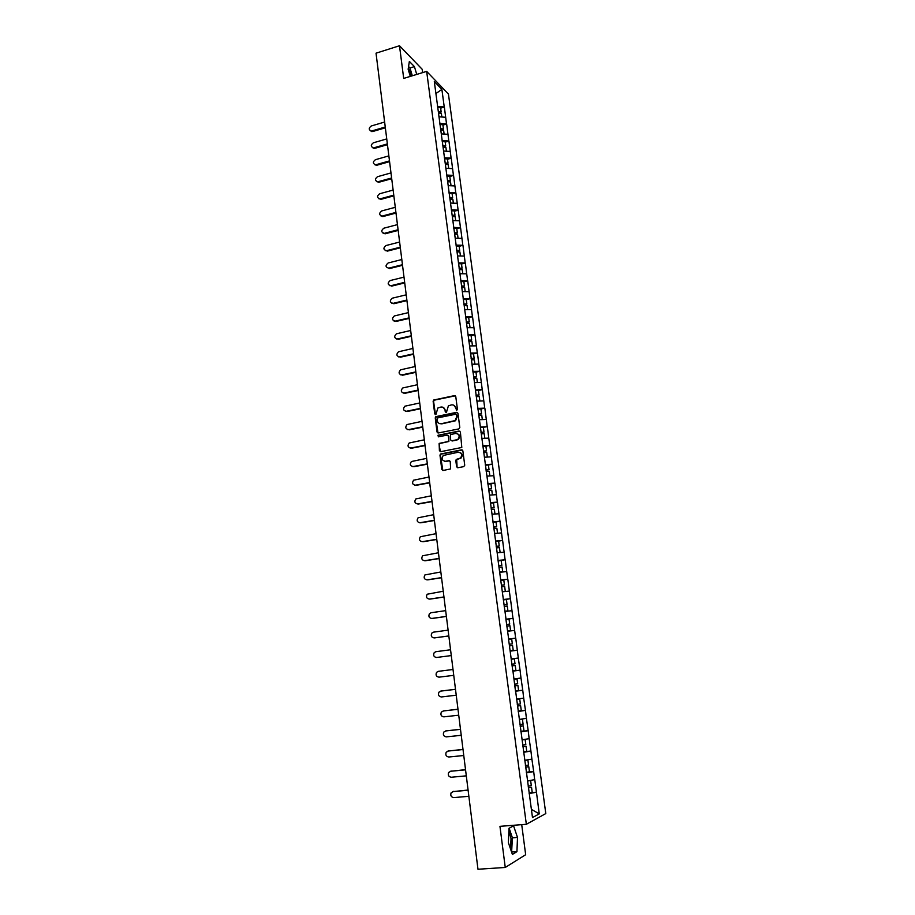 <?xml version="1.0" encoding="UTF-8"?>
<svg xmlns="http://www.w3.org/2000/svg" width="915" height="915" viewBox="0 0 915 915"><rect width="100%" height="100%" fill="white"/><g stroke="black" fill="none" stroke-linecap="round" stroke-linejoin="round"><path stroke-width="1.37" d="M456.745 410.297L457.431 409.302L455.773 396.572L454.481 395.623L433.71 400.004L433.127 401.262L434.739 413.912L435.929 414.461L437.896 407.964L440.927 407.049C443.157 406.832 444.518 407.861 445.045 410.126L445.25 411.773L446.463 412.322L448.396 405.837L451.472 404.887C453.714 404.67 455.098 405.7 455.624 407.976L456.745 410.297M510.513 848.914L511.05 838.586L508.866 831.243M408.33 68.11L411.681 75.979M456.608 466.73L457.912 467.725L463.722 466.65L464.728 465.22L462.853 450.855L461.537 449.86L440.458 454.023L439.978 455.213L441.785 469.487L443.089 470.482L450.603 468.926L450.249 461.629L448.956 460.634L445.502 461.286C441.956 460.657 441.213 458.712 443.295 455.453L458.232 452.227C461.766 452.811 462.532 454.744 460.531 458.015L456.253 459.422L455.807 460.588L456.608 466.73L457.649 467.748M499.956 826.337L505.252 867.466L477.973 869.25L376.031 53.184L399.489 45.75L403.698 78.427L426.653 71.381L526.342 824.289L499.956 826.337M458.815 428.929L459.81 427.499L457.957 413.294L456.654 412.322L435.78 416.645L435.243 417.881L437.027 431.994L438.319 432.967L458.815 428.929M460.394 432.017L461.8 447.481L440.698 451.678L439.406 450.683L439.131 443.409L447.915 441.568L448.899 440.149L448.384 436.112L447.092 435.128L438.457 436.821L437.919 435.288L459.09 431.034L460.394 432.017M426.653 71.381L448.442 94.073L545.798 813.572L526.342 824.289M530.78 792.699L536.453 792.196L534.772 779.626L527.589 780.918M536.453 792.196L539.255 813.881L532.484 817.553L515.705 691.763M512.983 671.37L515.58 691.786M508.511 638.807L512.857 671.393M508.637 638.796L505.835 618.712M505.961 618.7L497.886 559.099M498.012 559.111L434.305 81.515L441.876 89.373L444.244 106.963L437.519 106.449M440.664 108.176L444.244 106.963M444.37 107.089L446.52 123.937L439.783 123.468M442.929 125.138L446.52 123.937M446.657 124.063L448.819 140.99L442.071 140.567M445.205 142.18L448.819 140.99M448.945 141.116L451.118 158.146L444.358 157.769M447.504 159.313L451.118 158.146M451.255 158.261L453.44 175.394L446.669 175.051M449.803 176.538L453.44 175.394M453.566 175.508L455.773 192.733L448.979 192.425M452.124 193.843L455.773 192.733M455.899 192.836L458.118 210.153L451.312 209.901M454.446 211.251L458.118 210.153M458.243 210.256L460.462 227.675L453.657 227.458M456.791 228.75L460.462 227.675M460.588 227.778L462.83 245.289L456.013 245.117M459.147 246.341L462.83 245.289M462.956 245.38L465.209 262.994L458.381 262.868M461.515 264.023L465.209 262.994M465.335 263.085L467.611 280.802L460.76 280.722M463.894 281.809L467.611 280.802M467.737 280.882L470.013 298.69L463.15 298.656M466.284 299.685L470.013 298.69M470.138 298.782L472.426 316.693L465.552 316.704M468.686 317.654L472.426 316.693M472.552 316.762L474.862 334.787L467.977 334.844M471.111 335.725L474.862 334.787M474.988 334.856L477.31 352.973L470.401 353.076M473.535 353.888L477.31 352.973M477.436 353.041L479.769 371.261L472.849 371.41M475.983 372.153L479.769 371.261M479.883 371.318L482.239 389.653L475.308 389.847M478.442 390.522L482.239 389.653M482.354 389.71L484.721 408.136L477.779 408.387M480.913 408.982L484.721 408.136M484.847 408.193L487.215 426.722L480.272 427.019M480.364 427.682L487.215 426.722M487.34 426.779L489.731 445.422L482.765 445.765M485.808 446.234L489.731 445.422M489.857 445.468L492.259 464.214L485.282 464.614M488.084 465.049L492.259 464.214M492.384 464.248L494.798 483.109L487.809 483.555M490.314 483.966L494.798 483.109M494.924 483.143L497.348 502.118L490.349 502.61M492.499 503.01L497.348 502.118M497.474 502.141L499.922 521.23L492.911 521.779M494.569 522.168L499.922 521.23M500.036 521.253L502.507 540.445L495.473 541.04M496.49 541.451L502.507 540.445M502.621 540.456L505.103 559.763L498.057 560.415M498.149 560.884L505.103 559.763M505.217 559.774L507.711 579.195L500.654 579.904M500.711 580.27L507.711 579.195M507.825 579.206L510.341 598.742L503.273 599.497M503.307 599.771L510.341 598.742M510.456 598.742L512.972 618.391L505.904 619.203M505.926 619.375L512.972 618.391M513.098 618.38L515.637 638.155L508.546 639.025M508.557 639.093L515.637 638.155M515.751 638.144L518.302 658.022L511.325 658.937M512.812 671.05L520.052 670.157L518.302 658.022M520.052 670.157L520.99 678.015L514.001 678.976M515.488 691.065L522.751 690.207L520.99 678.015M522.751 690.207L523.689 698.111L516.689 699.129M518.165 711.184L525.462 710.383L523.689 698.111M525.462 710.383L526.411 718.332L519.388 719.407M520.864 731.428L528.184 730.662L526.411 718.332M528.184 730.662L529.144 738.657L522.11 739.789M523.735 751.764L530.929 751.055L529.144 738.657M530.929 751.055L531.889 759.107L524.844 760.296M527.383 772.157L533.685 771.562L531.889 759.107M533.685 771.562L534.657 779.671M533.571 771.62L526.388 772.866M530.814 751.101L523.643 752.29M528.069 730.696L520.921 731.828M525.347 710.406L518.21 711.481M522.637 690.242L515.511 691.248M519.937 670.18L512.823 671.141M517.261 650.245L510.284 651.125M514.596 630.412L507.631 631.247M511.943 610.694L504.988 611.472M509.312 591.09L502.369 591.811M506.681 571.589L499.762 572.264M504.085 552.202L497.165 552.82M501.489 532.919L494.592 533.491M498.915 513.738L492.03 514.264M496.353 494.672L489.479 495.141M493.803 475.709L486.94 476.132M491.264 456.848L484.412 457.226M488.747 438.102L481.908 438.422M486.242 419.447L479.414 419.722M483.749 400.896L476.932 401.125M481.267 382.447L474.462 382.619M478.797 364.101L472.014 364.227M476.349 345.847L469.578 345.927M473.913 327.696L467.142 327.73M471.488 309.647L464.728 309.636M469.075 291.691L462.327 291.633M466.673 273.825L459.948 273.734M464.282 256.063L457.569 255.925M461.903 238.392L455.201 238.209M459.547 220.812L452.856 220.584M457.191 203.324L450.512 203.061M454.858 185.939L448.19 185.631M452.536 168.635L445.88 168.291M450.226 151.433L443.581 151.044M447.915 134.311L441.282 133.876M445.628 117.28L438.891 116.8M441.876 89.373L435.917 93.582M422.627 72.617L422.181 69.266L399.489 45.75M505.252 867.466L525.668 854.713L521.71 824.644M536.339 792.253L529.156 793.557M539.255 813.881L531.386 809.363M416.748 74.424L414.415 66.601L409.36 61.419L408.147 69.243L410.309 76.403M509.003 828.304L508.374 842.658L512.389 854.416L516.941 851.659L517.501 837.442L513.578 825.845L509.003 828.304M456.551 410.32L456.07 408.159L453.68 405.162M443.077 407.312L445.502 410.309L445.982 412.471M455.327 395.806L434.179 400.198L433.596 401.445L435.471 414.598M457.477 412.482L436.249 416.817L435.712 418.052L438.01 432.989M456.528 414.941L455.613 414.255L437.667 417.881L437.21 420.603C437.725 422.879 439.086 423.92 441.316 423.714L455.11 420.58L456.757 416.68L456.253 414.415M439.738 423.656L441.316 423.714M456.974 415.113L457.203 416.851L455.556 420.751L441.773 423.874M447.858 435.266L448.83 436.261L448.865 441.488L439.589 443.546L439.097 444.747L440.424 451.69M459.879 431.182L438.708 435.288L438.331 436.832M456.574 439.886L457.935 439.257C460.051 435.975 459.319 434.03 455.727 433.435L450.466 434.591L450.5 439.829L451.793 440.813L458.381 439.406C460.497 436.135 459.765 434.19 456.185 433.584M457.02 440.046L452.25 440.973M459.856 452.387C462.475 453.714 462.853 455.636 460.988 458.152L456.711 459.547L457.054 466.856M444.427 461.286L445.502 461.286M449.677 460.748L445.96 461.412M462.292 449.986L440.916 454.16L440.447 455.35L442.849 470.504M412.322 75.773L409.977 67.973L408.57 66.543M409.977 67.973L414.415 66.601M511.611 852.139L512.411 837.82L509.152 828.224M512.411 837.82L517.501 837.442M511.817 852.014L516.941 851.659M384.632 122.038L371.307 125.973C368.642 127.974 368.585 129.656 371.135 131.017L370.358 130.822M438.342 111.756L441.156 111.916L440.595 107.73L437.667 107.57M438.445 112.591L440.527 112.705L441.156 111.916M438.525 113.174L441.35 113.323L441.842 117.017M372.645 131.531L385.352 127.803M371.925 130.925L385.261 127.013M386.748 138.92L373.377 142.797C370.666 144.845 370.644 146.537 373.297 147.864L372.451 147.67M440.607 128.775L443.432 128.912L442.871 124.703L439.932 124.554M440.71 129.575L442.803 129.678L443.432 128.912M440.801 130.193L443.626 130.33L444.118 134.07M374.715 148.356L387.468 144.684M373.983 147.772L387.365 143.907M388.864 155.882L375.447 159.69C372.702 161.806 372.714 163.511 375.47 164.792L374.555 164.608M442.894 145.874L445.719 146L445.159 141.768L442.208 141.642M442.997 146.652L445.079 146.743L445.719 146M443.077 147.304L445.914 147.429L446.417 151.204M376.797 165.26L389.584 161.646M376.065 164.7L389.493 160.891M390.991 172.924L377.54 176.686C374.761 178.86 374.795 180.564 377.655 181.799L376.671 181.628M445.182 163.064L448.018 163.179L447.446 158.924L444.496 158.81M445.285 163.831L448.018 163.179M445.376 164.506L448.213 164.608L448.727 168.44M378.879 182.257L391.712 178.7M378.158 181.708L391.62 177.979M393.13 190.068L379.634 193.763C376.82 196.004 376.889 197.72 379.851 198.898L378.799 198.738M447.492 180.347L450.329 180.438L449.757 176.172L446.806 176.069M447.584 181.09L450.329 180.438M447.675 181.799L450.523 181.891L451.038 185.756M380.983 199.344L393.85 195.844M380.251 198.818L393.77 195.135M395.28 207.305L381.738 210.93C378.89 213.241 379.004 214.956 382.07 216.077L380.937 215.94M449.803 197.732L452.651 197.8L452.079 193.511L449.116 193.431M449.894 198.441L452.651 197.8M449.997 199.184L452.845 199.253L453.371 203.176M383.088 216.512L396.001 213.069M382.367 216.009L395.921 212.394M397.453 224.621L383.865 228.19C380.983 230.569 381.12 232.284 384.289 233.348L383.088 233.233M452.136 215.197L454.984 215.254L454.412 210.942L451.438 210.873M452.227 215.883L454.984 215.254M452.33 216.661L455.178 216.718L455.716 220.687M385.215 233.783L398.174 230.397M384.494 233.302L398.094 229.745M399.626 242.029L385.993 245.54C383.076 247.988 383.259 249.703 386.53 250.699L385.261 250.607M454.481 232.753L457.34 232.799L456.757 228.464L453.783 228.407M454.561 233.417L457.34 232.799M454.675 234.229L457.534 234.263L458.072 238.289M387.342 251.133L400.347 247.816M386.622 250.676L400.267 247.187M401.811 259.54L388.132 262.982C385.192 265.499 385.398 267.214 388.772 268.141L402.451 264.709M456.711 250.413L459.696 250.436L459.113 246.078L456.128 246.044M456.917 251.042L459.696 250.436M457.031 251.888L459.89 251.911L460.439 255.983M388.772 268.141L389.493 268.587L402.531 265.316M404.007 277.131L390.202 280.539C387.331 283.078 387.571 284.805 390.922 285.709L389.641 285.652M459.078 268.164L462.064 268.164L461.48 263.783L458.495 263.772M459.284 268.77L462.064 268.164M459.399 269.639L462.269 269.651L462.818 273.768M391.643 286.12L404.727 282.918M390.922 285.709L404.659 282.335M406.214 294.824L392.26 298.199C389.493 300.772 389.767 302.499 393.095 303.357L391.86 303.322M461.457 286.006L464.454 285.995L463.859 281.591L460.874 281.591M461.537 286.589L464.454 285.995M461.778 287.493L464.648 287.482L465.209 291.656M393.805 303.746L406.935 300.612M393.095 303.357L406.866 300.063M408.433 312.61L394.331 315.95C391.666 318.557 391.986 320.273 395.269 321.108L394.079 321.074M463.859 303.952L466.856 303.917L466.261 299.491L463.265 299.514M463.928 304.501L466.856 303.917M464.168 305.45L467.05 305.416L467.622 309.636M395.989 321.474L409.165 318.397M395.269 321.108L409.097 317.871M410.675 330.487L396.412 333.803C393.85 336.446 394.205 338.15 397.465 338.95L396.321 338.927M466.261 321.988L469.269 321.943L468.663 317.482L465.666 317.528M466.33 322.515L469.269 321.943M466.581 323.487L469.464 323.453L470.036 327.719M398.174 339.293L411.395 336.274M397.465 338.95L411.338 335.782M412.917 348.466L398.517 351.749C396.058 354.414 396.435 356.129 399.661 356.884L398.585 356.873M468.674 340.128L471.683 340.06L471.088 335.576L468.08 335.633M468.743 340.62L471.683 340.06M468.88 341.638L471.888 341.57L472.472 345.893M400.381 357.205L413.637 354.254M399.661 356.884L413.58 353.785M415.17 366.538L400.633 369.797C398.265 372.485 398.688 374.189 401.879 374.91L400.85 374.91M471.111 358.36L474.13 358.28L473.524 353.773L470.504 353.853M471.179 358.829L474.13 358.28M471.317 359.881L474.325 359.801L474.919 364.17M402.589 375.219L415.902 372.325M401.879 374.91L415.845 371.879M417.446 384.712L402.76 387.949C400.496 390.648 400.942 392.352 404.098 393.05L403.149 393.05M473.558 376.694L476.578 376.591L475.972 372.062L472.952 372.153M473.615 377.129L476.578 376.591M473.764 378.227L476.784 378.124L477.378 382.55M404.819 393.324L418.166 390.499M404.098 393.05L418.121 390.087M419.722 402.977L404.899 406.191C402.737 408.913 403.218 410.606 406.34 411.27L405.448 411.281M476.017 395.12L479.037 395.006L478.431 390.453L475.411 390.568M476.075 395.543L479.037 395.006M476.223 396.664L479.243 396.55L479.849 401.022M407.049 411.521L420.454 408.776M406.34 411.27L420.397 408.376M422.021 421.346L407.049 424.537C404.979 427.271 405.494 428.952 408.593 429.593L407.77 429.615M478.488 413.66L481.519 413.523L480.901 408.936L477.87 409.074M478.534 414.049L481.519 413.523M478.694 415.204L481.725 415.067L482.331 419.596M409.302 429.833L422.741 427.145M408.593 429.593L422.696 426.779M424.331 439.806L409.222 442.986C407.255 445.731 407.793 447.401 410.858 448.018L410.103 448.053M480.97 432.292L484.012 432.143L483.394 427.534M481.016 432.658L484.012 432.143M481.176 433.859L484.218 433.699L484.836 438.285M411.567 448.224L425.052 445.605M410.858 448.018L425.006 445.273M426.642 458.369L411.418 461.526C409.531 464.282 410.103 465.952 413.134 466.547L412.459 466.581M483.475 451.038L486.517 450.855L485.899 446.223L482.857 446.406M483.52 451.358L486.517 450.855M483.68 452.605L486.723 452.422L487.34 457.065L486.769 457.1M413.843 466.73L427.374 464.179M413.134 466.547L427.328 463.871M428.975 477.047L413.626 480.181C411.819 482.937 412.413 484.595 415.421 485.179L414.838 485.213M485.979 469.875L489.033 469.681L488.416 465.026L485.362 465.22M486.025 470.173L489.033 469.681M489.788 475.96L486.94 476.109M486.197 471.454L489.239 471.259L489.868 475.914M416.119 485.327L429.707 482.846M415.421 485.179L429.673 482.571M431.32 495.816L415.845 498.927C414.129 501.683 414.747 503.341 417.72 503.902L417.217 503.936M488.507 488.827L491.561 488.61L490.943 483.932L487.889 484.138M488.553 489.09L491.561 488.61M492.224 494.958L489.468 495.095M488.724 490.406L491.778 490.188L492.407 494.878M418.418 504.028L432.052 501.626M417.72 503.902L432.017 501.374M433.676 514.688L418.086 517.787C416.439 520.543 417.091 522.191 420.031 522.728L419.619 522.762M491.058 507.882L494.111 507.642L493.482 502.93L490.429 503.17M491.081 508.111L494.111 507.642M494.66 514.058L492.018 514.184M491.264 509.472L494.329 509.232L494.958 513.944M420.728 522.831L434.408 520.498M420.031 522.728L434.373 520.269M436.055 533.662L420.34 536.739C418.773 539.495 419.447 541.142 422.353 541.669L422.044 541.691M493.608 527.04L496.673 526.777L496.044 522.042L492.979 522.293M493.631 527.246L496.673 526.777M497.062 533.285L494.58 533.376M493.826 528.641L496.891 528.378L497.52 533.113M423.062 541.749L436.775 539.473M422.353 541.669L436.752 539.278M438.434 552.751L422.604 555.794C421.117 558.55 421.804 560.186 424.686 560.701L424.48 560.723M496.182 546.301L499.247 546.026L498.618 541.257L495.541 541.531M496.204 546.472L499.247 546.026M499.407 552.614L497.154 552.671M496.388 547.913L499.464 547.628L500.105 552.397M425.395 560.758L439.166 558.562M424.686 560.701L439.143 558.402M440.836 571.944L424.892 574.952C423.473 577.708 424.183 579.344 427.042 579.847L426.928 579.858M498.755 565.676L501.843 565.379L501.203 560.586L498.126 560.884M498.778 565.825L501.843 565.379M499.762 572.218L502.701 571.784L499.739 572.081M498.972 567.289L502.06 566.991L502.701 571.784M427.74 579.87L441.556 577.754M427.042 579.847L441.545 577.617M443.237 591.239L427.191 594.224C425.841 596.98 426.573 598.593 429.41 599.096L443.958 596.946M501.363 585.154L504.44 584.834L503.799 580.019L500.711 580.339M501.374 585.268L504.44 584.834M502.358 591.696L505.309 591.284L502.346 591.593M501.58 586.789L504.657 586.458L505.309 591.284M430.107 599.096L443.969 597.049M445.662 610.637L431.079 612.73L429.512 613.599C428.22 616.344 428.975 617.957 431.777 618.449L431.972 618.437M503.971 604.746L507.059 604.403L506.418 599.565L503.33 599.897M503.982 604.826L507.059 604.403M504.966 611.3L507.928 610.888L504.954 611.22M504.188 606.382L507.276 606.039L507.928 610.888M432.475 618.426L446.394 616.447M431.777 618.449L446.383 616.378M448.098 630.149L433.47 632.162L431.846 633.077C430.622 635.822 431.388 637.435 434.168 637.915L434.579 637.881M506.601 624.453L509.701 624.087L509.049 619.215L505.949 619.581M506.601 624.499L509.701 624.087M507.596 630.995L510.57 630.607L507.596 630.961M506.819 626.1L509.918 625.734L510.57 630.607M434.865 637.858L448.83 635.959M434.168 637.915L448.819 635.925M450.557 649.764L435.86 651.697L434.202 652.658C433.024 655.403 433.813 657.004 436.569 657.485L451.278 655.575L436.569 657.485M512.343 643.874L509.243 644.274L512.343 643.874L511.691 638.979L508.591 639.356M510.113 650.828L513.224 650.428L510.113 650.828M509.461 645.921L512.56 645.533L513.224 650.428M438.274 671.347L453.017 669.494L438.274 671.347L436.569 672.353C435.449 675.087 436.261 676.688 438.994 677.169L453.749 675.339M511.897 664.187L515.008 663.775L514.344 658.857L511.245 659.258L514.344 658.857M512.777 670.787L515.888 670.375L515.225 665.445L512.125 665.857L515.225 665.445M441.087 691.031L455.487 689.292M441.396 690.985L438.948 692.163C437.885 694.885 438.708 696.487 441.419 696.956L456.23 695.206M514.573 684.226L517.684 683.791L517.021 678.85L514.036 679.25M514.024 679.216L517.021 678.85M515.454 690.871L518.576 690.425L517.913 685.472L514.79 685.907M514.79 685.85L517.913 685.472M440.698 691.111L455.498 689.338M443.318 710.944L457.98 709.217M443.832 710.818L441.35 712.076C440.332 714.798 441.167 716.388 443.866 716.857L458.724 715.198M517.261 704.378L520.383 703.921L519.709 698.946L516.723 699.38M516.712 699.3L519.709 698.946M518.153 711.058L521.275 710.6L520.601 705.614L517.49 706.06M517.478 705.98L520.601 705.614M443.146 710.978L457.992 709.297M445.571 730.959L460.485 729.244M446.28 730.776L443.764 732.103C442.791 734.814 443.649 736.403 446.326 736.872L461.24 735.294M519.96 724.646L523.094 724.177L522.419 719.167L519.423 719.613M519.4 719.51L522.419 719.167M520.864 731.371L523.986 730.879L523.311 725.87L520.189 726.338M520.178 726.224L523.311 725.87M445.594 730.959L460.497 729.358M447.938 751.066L463.001 749.396M448.75 750.838L446.188 752.233C445.262 754.944 446.131 756.533 448.796 757.002L463.756 755.515M522.682 745.039L525.816 744.536L525.141 739.503L522.133 739.972M522.11 739.835L525.141 739.503M523.586 751.787L526.72 751.284L526.045 746.24L522.911 746.743M522.888 746.583L526.045 746.24M448.064 751.055L463.013 749.534M450.317 771.299L465.529 769.652M451.232 771.025L448.636 772.477C447.755 775.188 448.636 776.778 451.278 777.247L466.307 775.84M525.416 765.535L528.55 765.009L527.875 759.953L524.867 760.445M527.166 759.908L527.875 759.953M526.319 772.329L529.465 771.803L528.779 766.724L525.645 767.25M525.622 767.056L528.779 766.724M450.546 771.265L465.552 769.835M452.708 791.635L468.08 790.034M453.726 791.315L451.095 792.848C450.26 795.547 451.152 797.137 453.783 797.606L468.857 796.29M528.161 786.157L531.306 785.608L530.631 780.518L527.612 781.033M529.076 792.996L532.221 792.436L531.535 787.335L528.401 787.884M528.367 787.655L531.535 787.335M453.039 791.589L468.103 790.24M371.135 131.017L371.867 131.623M373.297 147.864L374.018 148.447M375.47 164.792L376.191 165.352M377.655 181.799L378.375 182.337M379.851 198.898L380.571 199.413M382.07 216.077L382.79 216.581M384.289 233.348L385.009 233.828M386.53 250.699L387.251 251.156"/></g></svg>
